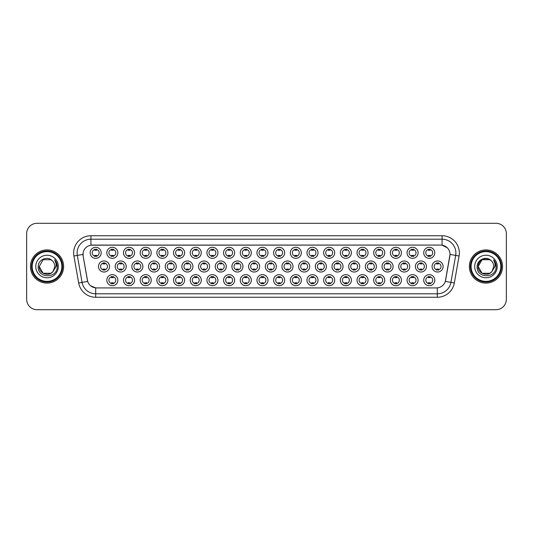 <?xml version="1.0" encoding="UTF-8"?>
<svg xmlns="http://www.w3.org/2000/svg" width="533" height="533" viewBox="0 0 533 533"><rect width="100%" height="100%" fill="white"/><g stroke="black" fill="none" stroke-linecap="round" stroke-linejoin="round"><path stroke-width="0.8" d="M284.669 280.185A5.53 5.53 0 0 1 279.139 285.715A5.53 5.53 0 0 1 273.609 280.185A5.53 5.53 0 0 1 279.139 274.655A5.53 5.53 0 0 1 284.669 280.185M275.688 280.185A3.458 3.458 0 0 0 279.139 283.643A3.458 3.458 0 0 0 282.597 280.185A3.458 3.458 0 0 0 279.139 276.727A3.458 3.458 0 0 0 275.688 280.185M301.352 280.185A5.53 5.53 0 0 1 295.822 285.715A5.53 5.53 0 0 1 290.292 280.185A5.53 5.53 0 0 1 295.822 274.655A5.53 5.53 0 0 1 301.352 280.185M292.364 280.185A3.458 3.458 0 0 0 295.822 283.643A3.458 3.458 0 0 0 299.273 280.185A3.458 3.458 0 0 0 295.822 276.727A3.458 3.458 0 0 0 292.364 280.185M318.028 280.185A5.53 5.53 0 0 1 312.498 285.715A5.53 5.53 0 0 1 306.968 280.185A5.53 5.53 0 0 1 312.498 274.655A5.53 5.53 0 0 1 318.028 280.185M309.04 280.185A3.458 3.458 0 0 0 312.498 283.643A3.458 3.458 0 0 0 315.956 280.185A3.458 3.458 0 0 0 312.498 276.727A3.458 3.458 0 0 0 309.04 280.185M368.063 280.185A5.53 5.53 0 0 1 362.533 285.715A5.53 5.53 0 0 1 357.003 280.185A5.53 5.53 0 0 1 362.533 274.655A5.53 5.53 0 0 1 368.063 280.185M359.082 280.185A3.458 3.458 0 0 0 362.533 283.643A3.458 3.458 0 0 0 365.991 280.185A3.458 3.458 0 0 0 362.533 276.727A3.458 3.458 0 0 0 359.082 280.185M384.746 280.185A5.53 5.53 0 0 1 379.216 285.715A5.53 5.53 0 0 1 373.686 280.185A5.53 5.53 0 0 1 379.216 274.655A5.53 5.53 0 0 1 384.746 280.185M375.758 280.185A3.458 3.458 0 0 0 379.216 283.643A3.458 3.458 0 0 0 382.667 280.185A3.458 3.458 0 0 0 379.216 276.727A3.458 3.458 0 0 0 375.758 280.185M401.422 280.185A5.53 5.53 0 0 1 395.892 285.715A5.53 5.53 0 0 1 390.363 280.185A5.53 5.53 0 0 1 395.892 274.655A5.53 5.53 0 0 1 401.422 280.185M392.435 280.185A3.458 3.458 0 0 0 395.892 283.643A3.458 3.458 0 0 0 399.35 280.185A3.458 3.458 0 0 0 395.892 276.727A3.458 3.458 0 0 0 392.435 280.185M418.099 280.185A5.53 5.53 0 0 1 412.575 285.715A5.53 5.53 0 0 1 407.045 280.185A5.53 5.53 0 0 1 412.575 274.655A5.53 5.53 0 0 1 418.099 280.185M409.117 280.185A3.458 3.458 0 0 0 412.575 283.643A3.458 3.458 0 0 0 416.026 280.185A3.458 3.458 0 0 0 412.575 276.727A3.458 3.458 0 0 0 409.117 280.185M334.704 280.185A5.53 5.53 0 0 1 329.181 285.715A5.53 5.53 0 0 1 323.651 280.185A5.53 5.53 0 0 1 329.181 274.655A5.53 5.53 0 0 1 334.704 280.185M325.723 280.185A3.458 3.458 0 0 0 329.181 283.643A3.458 3.458 0 0 0 332.632 280.185A3.458 3.458 0 0 0 329.181 276.727A3.458 3.458 0 0 0 325.723 280.185M351.387 280.185A5.53 5.53 0 0 1 345.857 285.715A5.53 5.53 0 0 1 340.327 280.185A5.53 5.53 0 0 1 345.857 274.655A5.53 5.53 0 0 1 351.387 280.185M342.399 280.185A3.458 3.458 0 0 0 345.857 283.643A3.458 3.458 0 0 0 349.315 280.185A3.458 3.458 0 0 0 345.857 276.727A3.458 3.458 0 0 0 342.399 280.185M267.992 280.185A5.53 5.53 0 0 1 262.463 285.715A5.53 5.53 0 0 1 256.933 280.185A5.53 5.53 0 0 1 262.463 274.655A5.53 5.53 0 0 1 267.992 280.185M259.005 280.185A3.458 3.458 0 0 0 262.463 283.643A3.458 3.458 0 0 0 265.92 280.185A3.458 3.458 0 0 0 262.463 276.727A3.458 3.458 0 0 0 259.005 280.185M251.309 280.185A5.53 5.53 0 0 1 245.786 285.715A5.53 5.53 0 0 1 240.256 280.185A5.53 5.53 0 0 1 245.786 274.655A5.53 5.53 0 0 1 251.309 280.185M242.328 280.185A3.458 3.458 0 0 0 245.786 283.643A3.458 3.458 0 0 0 249.237 280.185A3.458 3.458 0 0 0 245.786 276.727A3.458 3.458 0 0 0 242.328 280.185M234.633 280.185A5.53 5.53 0 0 1 229.103 285.715A5.53 5.53 0 0 1 223.574 280.185A5.53 5.53 0 0 1 229.103 274.655A5.53 5.53 0 0 1 234.633 280.185M225.646 280.185A3.458 3.458 0 0 0 229.103 283.643A3.458 3.458 0 0 0 232.561 280.185A3.458 3.458 0 0 0 229.103 276.727A3.458 3.458 0 0 0 225.646 280.185M217.957 280.185A5.53 5.53 0 0 1 212.427 285.715A5.53 5.53 0 0 1 206.897 280.185A5.53 5.53 0 0 1 212.427 274.655A5.53 5.53 0 0 1 217.957 280.185M208.969 280.185A3.458 3.458 0 0 0 212.427 283.643A3.458 3.458 0 0 0 215.878 280.185A3.458 3.458 0 0 0 212.427 276.727A3.458 3.458 0 0 0 208.969 280.185M201.274 280.185A5.53 5.53 0 0 1 195.744 285.715A5.53 5.53 0 0 1 190.214 280.185A5.53 5.53 0 0 1 195.744 274.655A5.53 5.53 0 0 1 201.274 280.185M192.293 280.185A3.458 3.458 0 0 0 195.744 283.643A3.458 3.458 0 0 0 199.202 280.185A3.458 3.458 0 0 0 195.744 276.727A3.458 3.458 0 0 0 192.293 280.185M184.598 280.185A5.53 5.53 0 0 1 179.068 285.715A5.53 5.53 0 0 1 173.538 280.185A5.53 5.53 0 0 1 179.068 274.655A5.53 5.53 0 0 1 184.598 280.185M175.61 280.185A3.458 3.458 0 0 0 179.068 283.643A3.458 3.458 0 0 0 182.526 280.185A3.458 3.458 0 0 0 179.068 276.727A3.458 3.458 0 0 0 175.61 280.185M167.915 280.185A5.53 5.53 0 0 1 162.392 285.715A5.53 5.53 0 0 1 156.862 280.185A5.53 5.53 0 0 1 162.392 274.655A5.53 5.53 0 0 1 167.915 280.185M158.934 280.185A3.458 3.458 0 0 0 162.392 283.643A3.458 3.458 0 0 0 165.843 280.185A3.458 3.458 0 0 0 162.392 276.727A3.458 3.458 0 0 0 158.934 280.185M151.239 280.185A5.53 5.53 0 0 1 145.709 285.715A5.53 5.53 0 0 1 140.179 280.185A5.53 5.53 0 0 1 145.709 274.655A5.53 5.53 0 0 1 151.239 280.185M142.251 280.185A3.458 3.458 0 0 0 145.709 283.643A3.458 3.458 0 0 0 149.167 280.185A3.458 3.458 0 0 0 145.709 276.727A3.458 3.458 0 0 0 142.251 280.185M134.563 280.185A5.53 5.53 0 0 1 129.033 285.715A5.53 5.53 0 0 1 123.503 280.185A5.53 5.53 0 0 1 129.033 274.655A5.53 5.53 0 0 1 134.563 280.185M125.575 280.185A3.458 3.458 0 0 0 129.033 283.643A3.458 3.458 0 0 0 132.484 280.185A3.458 3.458 0 0 0 129.033 276.727A3.458 3.458 0 0 0 125.575 280.185M117.88 280.185A5.53 5.53 0 0 1 112.35 285.715A5.53 5.53 0 0 1 106.82 280.185A5.53 5.53 0 0 1 112.35 274.655A5.53 5.53 0 0 1 117.88 280.185M108.899 280.185A3.458 3.458 0 0 0 112.35 283.643A3.458 3.458 0 0 0 115.808 280.185A3.458 3.458 0 0 0 112.35 276.727A3.458 3.458 0 0 0 108.899 280.185M434.781 280.185A5.53 5.53 0 0 1 429.252 285.715A5.53 5.53 0 0 1 423.722 280.185A5.53 5.53 0 0 1 429.252 274.655A5.53 5.53 0 0 1 434.781 280.185M425.794 280.185A3.458 3.458 0 0 0 429.252 283.643A3.458 3.458 0 0 0 432.709 280.185A3.458 3.458 0 0 0 429.252 276.727A3.458 3.458 0 0 0 425.794 280.185M276.334 266.5A5.53 5.53 0 0 1 270.804 272.03A5.53 5.53 0 0 1 265.274 266.5A5.53 5.53 0 0 1 270.804 260.97A5.53 5.53 0 0 1 276.334 266.5M267.346 266.5A3.458 3.458 0 0 0 270.804 269.958A3.458 3.458 0 0 0 274.255 266.5A3.458 3.458 0 0 0 270.804 263.042A3.458 3.458 0 0 0 267.346 266.5M293.01 266.5A5.53 5.53 0 0 1 287.48 272.03A5.53 5.53 0 0 1 281.95 266.5A5.53 5.53 0 0 1 287.48 260.97A5.53 5.53 0 0 1 293.01 266.5M284.022 266.5A3.458 3.458 0 0 0 287.48 269.958A3.458 3.458 0 0 0 290.938 266.5A3.458 3.458 0 0 0 287.48 263.042A3.458 3.458 0 0 0 284.022 266.5M309.686 266.5A5.53 5.53 0 0 1 304.156 272.03A5.53 5.53 0 0 1 298.627 266.5A5.53 5.53 0 0 1 304.156 260.97A5.53 5.53 0 0 1 309.686 266.5M300.705 266.5A3.458 3.458 0 0 0 304.156 269.958A3.458 3.458 0 0 0 307.614 266.5A3.458 3.458 0 0 0 304.156 263.042A3.458 3.458 0 0 0 300.705 266.5M326.369 266.5A5.53 5.53 0 0 1 320.839 272.03A5.53 5.53 0 0 1 315.309 266.5A5.53 5.53 0 0 1 320.839 260.97A5.53 5.53 0 0 1 326.369 266.5M317.382 266.5A3.458 3.458 0 0 0 320.839 269.958A3.458 3.458 0 0 0 324.297 266.5A3.458 3.458 0 0 0 320.839 263.042A3.458 3.458 0 0 0 317.382 266.5M376.405 266.5A5.53 5.53 0 0 1 370.875 272.03A5.53 5.53 0 0 1 365.345 266.5A5.53 5.53 0 0 1 370.875 260.97A5.53 5.53 0 0 1 376.405 266.5M367.417 266.5A3.458 3.458 0 0 0 370.875 269.958A3.458 3.458 0 0 0 374.333 266.5A3.458 3.458 0 0 0 370.875 263.042A3.458 3.458 0 0 0 367.417 266.5M359.728 266.5A5.53 5.53 0 0 1 354.198 272.03A5.53 5.53 0 0 1 348.669 266.5A5.53 5.53 0 0 1 354.198 260.97A5.53 5.53 0 0 1 359.728 266.5M350.741 266.5A3.458 3.458 0 0 0 354.198 269.958A3.458 3.458 0 0 0 357.65 266.5A3.458 3.458 0 0 0 354.198 263.042A3.458 3.458 0 0 0 350.741 266.5M426.44 266.5A5.53 5.53 0 0 1 420.91 272.03A5.53 5.53 0 0 1 415.38 266.5A5.53 5.53 0 0 1 420.91 260.97A5.53 5.53 0 0 1 426.44 266.5M417.452 266.5A3.458 3.458 0 0 0 420.91 269.958A3.458 3.458 0 0 0 424.368 266.5A3.458 3.458 0 0 0 420.91 263.042A3.458 3.458 0 0 0 417.452 266.5M409.764 266.5A5.53 5.53 0 0 1 404.234 272.03A5.53 5.53 0 0 1 398.704 266.5A5.53 5.53 0 0 1 404.234 260.97A5.53 5.53 0 0 1 409.764 266.5M400.776 266.5A3.458 3.458 0 0 0 404.234 269.958A3.458 3.458 0 0 0 407.692 266.5A3.458 3.458 0 0 0 404.234 263.042A3.458 3.458 0 0 0 400.776 266.5M393.081 266.5A5.53 5.53 0 0 1 387.551 272.03A5.53 5.53 0 0 1 382.021 266.5A5.53 5.53 0 0 1 387.551 260.97A5.53 5.53 0 0 1 393.081 266.5M384.1 266.5A3.458 3.458 0 0 0 387.551 269.958A3.458 3.458 0 0 0 391.009 266.5A3.458 3.458 0 0 0 387.551 263.042A3.458 3.458 0 0 0 384.1 266.5M343.045 266.5A5.53 5.53 0 0 1 337.516 272.03A5.53 5.53 0 0 1 331.986 266.5A5.53 5.53 0 0 1 337.516 260.97A5.53 5.53 0 0 1 343.045 266.5M334.058 266.5A3.458 3.458 0 0 0 337.516 269.958A3.458 3.458 0 0 0 340.973 266.5A3.458 3.458 0 0 0 337.516 263.042A3.458 3.458 0 0 0 334.058 266.5M259.651 266.5A5.53 5.53 0 0 1 254.121 272.03A5.53 5.53 0 0 1 248.591 266.5A5.53 5.53 0 0 1 254.121 260.97A5.53 5.53 0 0 1 259.651 266.5M250.663 266.5A3.458 3.458 0 0 0 254.121 269.958A3.458 3.458 0 0 0 257.579 266.5A3.458 3.458 0 0 0 254.121 263.042A3.458 3.458 0 0 0 250.663 266.5M242.975 266.5A5.53 5.53 0 0 1 237.445 272.03A5.53 5.53 0 0 1 231.915 266.5A5.53 5.53 0 0 1 237.445 260.97A5.53 5.53 0 0 1 242.975 266.5M233.987 266.5A3.458 3.458 0 0 0 237.445 269.958A3.458 3.458 0 0 0 240.903 266.5A3.458 3.458 0 0 0 237.445 263.042A3.458 3.458 0 0 0 233.987 266.5M226.292 266.5A5.53 5.53 0 0 1 220.762 272.03A5.53 5.53 0 0 1 215.232 266.5A5.53 5.53 0 0 1 220.762 260.97A5.53 5.53 0 0 1 226.292 266.5M217.311 266.5A3.458 3.458 0 0 0 220.762 269.958A3.458 3.458 0 0 0 224.22 266.5A3.458 3.458 0 0 0 220.762 263.042A3.458 3.458 0 0 0 217.311 266.5M209.616 266.5A5.53 5.53 0 0 1 204.086 272.03A5.53 5.53 0 0 1 198.556 266.5A5.53 5.53 0 0 1 204.086 260.97A5.53 5.53 0 0 1 209.616 266.5M200.628 266.5A3.458 3.458 0 0 0 204.086 269.958A3.458 3.458 0 0 0 207.544 266.5A3.458 3.458 0 0 0 204.086 263.042A3.458 3.458 0 0 0 200.628 266.5M192.939 266.5A5.53 5.53 0 0 1 187.409 272.03A5.53 5.53 0 0 1 181.88 266.5A5.53 5.53 0 0 1 187.409 260.97A5.53 5.53 0 0 1 192.939 266.5M183.952 266.5A3.458 3.458 0 0 0 187.409 269.958A3.458 3.458 0 0 0 190.861 266.5A3.458 3.458 0 0 0 187.409 263.042A3.458 3.458 0 0 0 183.952 266.5M176.256 266.5A5.53 5.53 0 0 1 170.727 272.03A5.53 5.53 0 0 1 165.197 266.5A5.53 5.53 0 0 1 170.727 260.97A5.53 5.53 0 0 1 176.256 266.5M167.269 266.5A3.458 3.458 0 0 0 170.727 269.958A3.458 3.458 0 0 0 174.184 266.5A3.458 3.458 0 0 0 170.727 263.042A3.458 3.458 0 0 0 167.269 266.5M159.58 266.5A5.53 5.53 0 0 1 154.05 272.03A5.53 5.53 0 0 1 148.52 266.5A5.53 5.53 0 0 1 154.05 260.97A5.53 5.53 0 0 1 159.58 266.5M150.592 266.5A3.458 3.458 0 0 0 154.05 269.958A3.458 3.458 0 0 0 157.508 266.5A3.458 3.458 0 0 0 154.05 263.042A3.458 3.458 0 0 0 150.592 266.5M142.897 266.5A5.53 5.53 0 0 1 137.367 272.03A5.53 5.53 0 0 1 131.838 266.5A5.53 5.53 0 0 1 137.367 260.97A5.53 5.53 0 0 1 142.897 266.5M133.916 266.5A3.458 3.458 0 0 0 137.367 269.958A3.458 3.458 0 0 0 140.825 266.5A3.458 3.458 0 0 0 137.367 263.042A3.458 3.458 0 0 0 133.916 266.5M126.221 266.5A5.53 5.53 0 0 1 120.691 272.03A5.53 5.53 0 0 1 115.161 266.5A5.53 5.53 0 0 1 120.691 260.97A5.53 5.53 0 0 1 126.221 266.5M117.233 266.5A3.458 3.458 0 0 0 120.691 269.958A3.458 3.458 0 0 0 124.149 266.5A3.458 3.458 0 0 0 120.691 263.042A3.458 3.458 0 0 0 117.233 266.5M109.545 266.5A5.53 5.53 0 0 1 104.015 272.03A5.53 5.53 0 0 1 98.485 266.5A5.53 5.53 0 0 1 104.015 260.97A5.53 5.53 0 0 1 109.545 266.5M100.557 266.5A3.458 3.458 0 0 0 104.015 269.958A3.458 3.458 0 0 0 107.466 266.5A3.458 3.458 0 0 0 104.015 263.042A3.458 3.458 0 0 0 100.557 266.5M443.123 266.5A5.53 5.53 0 0 1 437.593 272.03A5.53 5.53 0 0 1 432.063 266.5A5.53 5.53 0 0 1 437.593 260.97A5.53 5.53 0 0 1 443.123 266.5M434.135 266.5A3.458 3.458 0 0 0 437.593 269.958A3.458 3.458 0 0 0 441.044 266.5A3.458 3.458 0 0 0 437.593 263.042A3.458 3.458 0 0 0 434.135 266.5M418.099 252.815A5.53 5.53 0 0 1 412.575 258.345A5.53 5.53 0 0 1 407.045 252.815A5.53 5.53 0 0 1 412.575 247.285A5.53 5.53 0 0 1 418.099 252.815M409.117 252.815A3.458 3.458 0 0 0 412.575 256.273A3.458 3.458 0 0 0 416.026 252.815A3.458 3.458 0 0 0 412.575 249.357A3.458 3.458 0 0 0 409.117 252.815M401.422 252.815A5.53 5.53 0 0 1 395.892 258.345A5.53 5.53 0 0 1 390.363 252.815A5.53 5.53 0 0 1 395.892 247.285A5.53 5.53 0 0 1 401.422 252.815M392.435 252.815A3.458 3.458 0 0 0 395.892 256.273A3.458 3.458 0 0 0 399.35 252.815A3.458 3.458 0 0 0 395.892 249.357A3.458 3.458 0 0 0 392.435 252.815M384.746 252.815A5.53 5.53 0 0 1 379.216 258.345A5.53 5.53 0 0 1 373.686 252.815A5.53 5.53 0 0 1 379.216 247.285A5.53 5.53 0 0 1 384.746 252.815M375.758 252.815A3.458 3.458 0 0 0 379.216 256.273A3.458 3.458 0 0 0 382.667 252.815A3.458 3.458 0 0 0 379.216 249.357A3.458 3.458 0 0 0 375.758 252.815M368.063 252.815A5.53 5.53 0 0 1 362.533 258.345A5.53 5.53 0 0 1 357.003 252.815A5.53 5.53 0 0 1 362.533 247.285A5.53 5.53 0 0 1 368.063 252.815M359.082 252.815A3.458 3.458 0 0 0 362.533 256.273A3.458 3.458 0 0 0 365.991 252.815A3.458 3.458 0 0 0 362.533 249.357A3.458 3.458 0 0 0 359.082 252.815M351.387 252.815A5.53 5.53 0 0 1 345.857 258.345A5.53 5.53 0 0 1 340.327 252.815A5.53 5.53 0 0 1 345.857 247.285A5.53 5.53 0 0 1 351.387 252.815M342.399 252.815A3.458 3.458 0 0 0 345.857 256.273A3.458 3.458 0 0 0 349.315 252.815A3.458 3.458 0 0 0 345.857 249.357A3.458 3.458 0 0 0 342.399 252.815M334.704 252.815A5.53 5.53 0 0 1 329.181 258.345A5.53 5.53 0 0 1 323.651 252.815A5.53 5.53 0 0 1 329.181 247.285A5.53 5.53 0 0 1 334.704 252.815M325.723 252.815A3.458 3.458 0 0 0 329.181 256.273A3.458 3.458 0 0 0 332.632 252.815A3.458 3.458 0 0 0 329.181 249.357A3.458 3.458 0 0 0 325.723 252.815M318.028 252.815A5.53 5.53 0 0 1 312.498 258.345A5.53 5.53 0 0 1 306.968 252.815A5.53 5.53 0 0 1 312.498 247.285A5.53 5.53 0 0 1 318.028 252.815M309.04 252.815A3.458 3.458 0 0 0 312.498 256.273A3.458 3.458 0 0 0 315.956 252.815A3.458 3.458 0 0 0 312.498 249.357A3.458 3.458 0 0 0 309.04 252.815M301.352 252.815A5.53 5.53 0 0 1 295.822 258.345A5.53 5.53 0 0 1 290.292 252.815A5.53 5.53 0 0 1 295.822 247.285A5.53 5.53 0 0 1 301.352 252.815M292.364 252.815A3.458 3.458 0 0 0 295.822 256.273A3.458 3.458 0 0 0 299.273 252.815A3.458 3.458 0 0 0 295.822 249.357A3.458 3.458 0 0 0 292.364 252.815M284.669 252.815A5.53 5.53 0 0 1 279.139 258.345A5.53 5.53 0 0 1 273.609 252.815A5.53 5.53 0 0 1 279.139 247.285A5.53 5.53 0 0 1 284.669 252.815M275.688 252.815A3.458 3.458 0 0 0 279.139 256.273A3.458 3.458 0 0 0 282.597 252.815A3.458 3.458 0 0 0 279.139 249.357A3.458 3.458 0 0 0 275.688 252.815M267.992 252.815A5.53 5.53 0 0 1 262.463 258.345A5.53 5.53 0 0 1 256.933 252.815A5.53 5.53 0 0 1 262.463 247.285A5.53 5.53 0 0 1 267.992 252.815M259.005 252.815A3.458 3.458 0 0 0 262.463 256.273A3.458 3.458 0 0 0 265.92 252.815A3.458 3.458 0 0 0 262.463 249.357A3.458 3.458 0 0 0 259.005 252.815M251.309 252.815A5.53 5.53 0 0 1 245.786 258.345A5.53 5.53 0 0 1 240.256 252.815A5.53 5.53 0 0 1 245.786 247.285A5.53 5.53 0 0 1 251.309 252.815M242.328 252.815A3.458 3.458 0 0 0 245.786 256.273A3.458 3.458 0 0 0 249.237 252.815A3.458 3.458 0 0 0 245.786 249.357A3.458 3.458 0 0 0 242.328 252.815M234.633 252.815A5.53 5.53 0 0 1 229.103 258.345A5.53 5.53 0 0 1 223.574 252.815A5.53 5.53 0 0 1 229.103 247.285A5.53 5.53 0 0 1 234.633 252.815M225.646 252.815A3.458 3.458 0 0 0 229.103 256.273A3.458 3.458 0 0 0 232.561 252.815A3.458 3.458 0 0 0 229.103 249.357A3.458 3.458 0 0 0 225.646 252.815M217.957 252.815A5.53 5.53 0 0 1 212.427 258.345A5.53 5.53 0 0 1 206.897 252.815A5.53 5.53 0 0 1 212.427 247.285A5.53 5.53 0 0 1 217.957 252.815M208.969 252.815A3.458 3.458 0 0 0 212.427 256.273A3.458 3.458 0 0 0 215.878 252.815A3.458 3.458 0 0 0 212.427 249.357A3.458 3.458 0 0 0 208.969 252.815M201.274 252.815A5.53 5.53 0 0 1 195.744 258.345A5.53 5.53 0 0 1 190.214 252.815A5.53 5.53 0 0 1 195.744 247.285A5.53 5.53 0 0 1 201.274 252.815M192.293 252.815A3.458 3.458 0 0 0 195.744 256.273A3.458 3.458 0 0 0 199.202 252.815A3.458 3.458 0 0 0 195.744 249.357A3.458 3.458 0 0 0 192.293 252.815M184.598 252.815A5.53 5.53 0 0 1 179.068 258.345A5.53 5.53 0 0 1 173.538 252.815A5.53 5.53 0 0 1 179.068 247.285A5.53 5.53 0 0 1 184.598 252.815M175.61 252.815A3.458 3.458 0 0 0 179.068 256.273A3.458 3.458 0 0 0 182.526 252.815A3.458 3.458 0 0 0 179.068 249.357A3.458 3.458 0 0 0 175.61 252.815M167.915 252.815A5.53 5.53 0 0 1 162.392 258.345A5.53 5.53 0 0 1 156.862 252.815A5.53 5.53 0 0 1 162.392 247.285A5.53 5.53 0 0 1 167.915 252.815M158.934 252.815A3.458 3.458 0 0 0 162.392 256.273A3.458 3.458 0 0 0 165.843 252.815A3.458 3.458 0 0 0 162.392 249.357A3.458 3.458 0 0 0 158.934 252.815M151.239 252.815A5.53 5.53 0 0 1 145.709 258.345A5.53 5.53 0 0 1 140.179 252.815A5.53 5.53 0 0 1 145.709 247.285A5.53 5.53 0 0 1 151.239 252.815M142.251 252.815A3.458 3.458 0 0 0 145.709 256.273A3.458 3.458 0 0 0 149.167 252.815A3.458 3.458 0 0 0 145.709 249.357A3.458 3.458 0 0 0 142.251 252.815M134.563 252.815A5.53 5.53 0 0 1 129.033 258.345A5.53 5.53 0 0 1 123.503 252.815A5.53 5.53 0 0 1 129.033 247.285A5.53 5.53 0 0 1 134.563 252.815M125.575 252.815A3.458 3.458 0 0 0 129.033 256.273A3.458 3.458 0 0 0 132.484 252.815A3.458 3.458 0 0 0 129.033 249.357A3.458 3.458 0 0 0 125.575 252.815M117.88 252.815A5.53 5.53 0 0 1 112.35 258.345A5.53 5.53 0 0 1 106.82 252.815A5.53 5.53 0 0 1 112.35 247.285A5.53 5.53 0 0 1 117.88 252.815M108.899 252.815A3.458 3.458 0 0 0 112.35 256.273A3.458 3.458 0 0 0 115.808 252.815A3.458 3.458 0 0 0 112.35 249.357A3.458 3.458 0 0 0 108.899 252.815M101.203 252.815A5.53 5.53 0 0 1 95.674 258.345A5.53 5.53 0 0 1 90.144 252.815A5.53 5.53 0 0 1 95.674 247.285A5.53 5.53 0 0 1 101.203 252.815M92.216 252.815A3.458 3.458 0 0 0 95.674 256.273A3.458 3.458 0 0 0 99.131 252.815A3.458 3.458 0 0 0 95.674 249.357A3.458 3.458 0 0 0 92.216 252.815M434.781 252.815A5.53 5.53 0 0 1 429.252 258.345A5.53 5.53 0 0 1 423.722 252.815A5.53 5.53 0 0 1 429.252 247.285A5.53 5.53 0 0 1 434.781 252.815M425.794 252.815A3.458 3.458 0 0 0 429.252 256.273A3.458 3.458 0 0 0 432.709 252.815A3.458 3.458 0 0 0 429.252 249.357A3.458 3.458 0 0 0 425.794 252.815M78.671 282.976L73.914 256.02A17.283 17.283 0 0 1 90.93 235.739L442.07 235.739A17.283 17.283 0 0 1 459.086 256.02L454.329 282.976A17.283 17.283 0 0 1 437.313 297.261L95.687 297.261A17.283 17.283 0 0 1 78.671 282.976L82.069 282.377L77.318 255.42A13.825 13.825 0 0 1 90.93 239.197L442.07 239.197A13.825 13.825 0 0 1 455.682 255.42L450.931 282.377A13.825 13.825 0 0 1 437.313 293.803L95.687 293.803A13.825 13.825 0 0 1 82.069 282.377L87.678 281.391L83.128 256.027A9.334 9.334 0 0 1 92.316 245.073L440.684 245.073A9.334 9.334 0 0 1 449.872 256.027L445.608 280.218A9.334 9.334 0 0 1 436.42 287.927L96.58 287.927A9.334 9.334 0 0 1 87.392 280.218L83.128 256.027L83.088 253.022M30.454 266.5A16.59 16.59 0 0 0 47.044 283.09A16.59 16.59 0 0 0 63.627 266.5A16.59 16.59 0 0 0 47.044 249.91A16.59 16.59 0 0 0 30.454 266.5A16.59 16.59 0 0 0 47.044 283.09A16.59 16.59 0 0 0 63.627 266.5A16.59 16.59 0 0 0 47.044 249.91A16.59 16.59 0 0 0 30.454 266.5M469.373 266.5A16.59 16.59 0 0 0 485.956 283.09A16.59 16.59 0 0 0 502.546 266.5A16.59 16.59 0 0 0 485.956 249.91A16.59 16.59 0 0 0 469.373 266.5A16.59 16.59 0 0 0 485.956 283.09A16.59 16.59 0 0 0 502.546 266.5A16.59 16.59 0 0 0 485.956 249.91A16.59 16.59 0 0 0 469.373 266.5M90.93 235.739L90.93 245.173L440.684 245.073L442.07 245.173L447.28 247.805M436.42 287.927L96.58 287.927M95.687 297.261L95.687 287.887L90.703 285.848M455.682 255.42L450.019 254.421L445.322 281.391L450.931 282.377L455.682 255.42L459.086 256.02M506.35 233.667A10.367 10.367 0 0 0 495.983 223.3L37.017 223.3A10.367 10.367 0 0 0 26.65 233.667L26.65 299.333A10.367 10.367 0 0 0 37.017 309.7L495.983 309.7A10.367 10.367 0 0 0 506.35 299.333L506.35 233.667L506.35 299.333M26.65 233.667L26.65 299.333M495.983 223.3L37.017 223.3M37.017 309.7L495.983 309.7M430.118 249.111L430.118 250.31A2.652 2.652 0 0 0 428.385 250.31L428.385 249.111M428.385 256.513L428.385 255.32A2.652 2.652 0 0 0 430.118 255.32L430.118 256.513M436.727 270.204L436.727 269.005A2.652 2.652 0 0 0 438.452 269.005L438.452 270.204M438.452 262.796L438.452 263.995A2.652 2.652 0 0 0 436.727 263.995L436.727 262.796M428.385 283.889L428.385 282.69A2.652 2.652 0 0 0 430.118 282.69L430.118 283.889M430.118 276.487L430.118 277.68A2.652 2.652 0 0 0 428.385 277.68L428.385 276.487M413.435 249.111L413.435 250.31A2.652 2.652 0 0 0 411.709 250.31L411.709 249.111M411.709 256.513L411.709 255.32A2.652 2.652 0 0 0 413.435 255.32L413.435 256.513M396.759 249.111L396.759 250.31A2.652 2.652 0 0 0 395.026 250.31L395.026 249.111M395.026 256.513L395.026 255.32A2.652 2.652 0 0 0 396.759 255.32L396.759 256.513M380.076 249.111L380.076 250.31A2.652 2.652 0 0 0 378.35 250.31L378.35 249.111M378.35 256.513L378.35 255.32A2.652 2.652 0 0 0 380.076 255.32L380.076 256.513M363.399 249.111L363.399 250.31A2.652 2.652 0 0 0 361.674 250.31L361.674 249.111M361.674 256.513L361.674 255.32A2.652 2.652 0 0 0 363.399 255.32L363.399 256.513M420.051 270.204L420.051 269.005A2.652 2.652 0 0 0 421.776 269.005L421.776 270.204M421.776 262.796L421.776 263.995A2.652 2.652 0 0 0 420.051 263.995L420.051 262.796M403.368 270.204L403.368 269.005A2.652 2.652 0 0 0 405.1 269.005L405.1 270.204M405.1 262.796L405.1 263.995A2.652 2.652 0 0 0 403.368 263.995L403.368 262.796M386.691 270.204L386.691 269.005A2.652 2.652 0 0 0 388.417 269.005L388.417 270.204M388.417 262.796L388.417 263.995A2.652 2.652 0 0 0 386.691 263.995L386.691 262.796M50.948 273.269A7.815 7.815 0 0 0 53.053 271.484L52.9 271.67C48.67 277.087 38.829 273.449 39.229 266.5L43.133 259.731M61.901 266.5A14.864 14.864 0 0 0 47.044 251.636A14.864 14.864 0 0 0 32.18 266.5A14.864 14.864 0 0 0 47.044 281.364A14.864 14.864 0 0 0 61.901 266.5M62.594 266.5A15.55 15.55 0 0 0 47.044 250.95A15.55 15.55 0 0 0 31.487 266.5A15.55 15.55 0 0 0 47.044 282.05A15.55 15.55 0 0 0 62.594 266.5M53.053 271.484L50.948 273.269L43.133 273.269L39.229 266.5L43.133 259.731L50.948 259.731L52.161 260.597C47.364 255.574 38.136 259.711 38.223 266.5C37.343 278.559 56.898 278.879 57.211 267.086L57.231 266.5C57.198 263.935 56.345 261.69 54.672 259.751C55.945 261.843 56.398 264.088 56.018 266.5L53.053 271.484L50.948 273.269L43.133 273.269L39.229 266.5L43.133 273.269L50.948 273.269L53.053 271.484L54.852 266.5C54.806 264.141 53.913 262.176 52.161 260.597M35.771 266.5A11.266 11.266 0 0 0 47.044 277.766A11.266 11.266 0 0 0 58.31 266.5A11.266 11.266 0 0 0 47.044 255.234A11.266 11.266 0 0 0 35.771 266.5M54.746 259.837L57.224 266.793M54.672 259.751L56.705 263.282M489.867 273.269A7.815 7.815 0 0 0 491.972 271.484L489.867 273.269L482.052 273.269L478.148 266.5L482.052 259.731L489.867 259.731L491.08 260.597C486.283 255.574 477.055 259.711 477.142 266.5C476.262 278.559 495.817 278.879 496.13 267.086L496.15 266.5C496.116 263.935 495.264 261.69 493.591 259.751C494.864 261.843 495.317 264.088 494.937 266.5L491.972 271.484L489.867 273.269L482.052 273.269L478.148 266.5L482.052 273.269L489.867 273.269L491.972 271.484L490.28 273.009M500.82 266.5A14.864 14.864 0 0 0 485.956 251.636A14.864 14.864 0 0 0 471.099 266.5A14.864 14.864 0 0 0 485.956 281.364A14.864 14.864 0 0 0 500.82 266.5M501.513 266.5A15.55 15.55 0 0 0 485.956 250.95A15.55 15.55 0 0 0 470.406 266.5A15.55 15.55 0 0 0 485.956 282.05A15.55 15.55 0 0 0 501.513 266.5M491.812 271.67L489.867 273.269L482.052 273.269L478.148 266.5C477.748 273.449 487.588 277.087 491.819 271.67M491.972 271.484L493.771 266.5C493.725 264.141 492.832 262.176 491.08 260.597M474.69 266.5A11.266 11.266 0 0 0 485.956 277.766A11.266 11.266 0 0 0 497.229 266.5A11.266 11.266 0 0 0 485.956 255.234A11.266 11.266 0 0 0 474.69 266.5M489.867 259.731A7.815 7.815 0 0 0 478.148 266.5M493.665 259.837L496.143 266.793L493.591 259.751L495.623 263.282M370.009 270.204L370.009 269.005A2.652 2.652 0 0 0 371.741 269.005L371.741 270.204M371.741 262.796L371.741 263.995A2.652 2.652 0 0 0 370.009 263.995L370.009 262.796M411.709 283.889L411.709 282.69A2.652 2.652 0 0 0 413.435 282.69L413.435 283.889M413.435 276.487L413.435 277.68A2.652 2.652 0 0 0 411.709 277.68L411.709 276.487M395.026 283.889L395.026 282.69A2.652 2.652 0 0 0 396.759 282.69L396.759 283.889M396.759 276.487L396.759 277.68A2.652 2.652 0 0 0 395.026 277.68L395.026 276.487M378.35 283.889L378.35 282.69A2.652 2.652 0 0 0 380.076 282.69L380.076 283.889M380.076 276.487L380.076 277.68A2.652 2.652 0 0 0 378.35 277.68L378.35 276.487M361.674 283.889L361.674 282.69A2.652 2.652 0 0 0 363.399 282.69L363.399 283.889M363.399 276.487L363.399 277.68A2.652 2.652 0 0 0 361.674 277.68L361.674 276.487M346.723 249.111L346.723 250.31A2.652 2.652 0 0 0 344.991 250.31L344.991 249.111M344.991 256.513L344.991 255.32A2.652 2.652 0 0 0 346.723 255.32L346.723 256.513M330.04 249.111L330.04 250.31A2.652 2.652 0 0 0 328.315 250.31L328.315 249.111M328.315 256.513L328.315 255.32A2.652 2.652 0 0 0 330.04 255.32L330.04 256.513M313.364 249.111L313.364 250.31A2.652 2.652 0 0 0 311.632 250.31L311.632 249.111M311.632 256.513L311.632 255.32A2.652 2.652 0 0 0 313.364 255.32L313.364 256.513M296.681 249.111L296.681 250.31A2.652 2.652 0 0 0 294.956 250.31L294.956 249.111M294.956 256.513L294.956 255.32A2.652 2.652 0 0 0 296.681 255.32L296.681 256.513M353.332 270.204L353.332 269.005A2.652 2.652 0 0 0 355.058 269.005L355.058 270.204M355.058 262.796L355.058 263.995A2.652 2.652 0 0 0 353.332 263.995L353.332 262.796M336.656 270.204L336.656 269.005A2.652 2.652 0 0 0 338.382 269.005L338.382 270.204M338.382 262.796L338.382 263.995A2.652 2.652 0 0 0 336.656 263.995L336.656 262.796M319.973 270.204L319.973 269.005A2.652 2.652 0 0 0 321.699 269.005L321.699 270.204M321.699 262.796L321.699 263.995A2.652 2.652 0 0 0 319.973 263.995L319.973 262.796M303.297 270.204L303.297 269.005A2.652 2.652 0 0 0 305.023 269.005L305.023 270.204M305.023 262.796L305.023 263.995A2.652 2.652 0 0 0 303.297 263.995L303.297 262.796M344.991 283.889L344.991 282.69A2.652 2.652 0 0 0 346.723 282.69L346.723 283.889M346.723 276.487L346.723 277.68A2.652 2.652 0 0 0 344.991 277.68L344.991 276.487M328.315 283.889L328.315 282.69A2.652 2.652 0 0 0 330.04 282.69L330.04 283.889M330.04 276.487L330.04 277.68A2.652 2.652 0 0 0 328.315 277.68L328.315 276.487M311.632 283.889L311.632 282.69A2.652 2.652 0 0 0 313.364 282.69L313.364 283.889M313.364 276.487L313.364 277.68A2.652 2.652 0 0 0 311.632 277.68L311.632 276.487M280.005 249.111L280.005 250.31A2.652 2.652 0 0 0 278.279 250.31L278.279 249.111M278.279 256.513L278.279 255.32A2.652 2.652 0 0 0 280.005 255.32L280.005 256.513M263.329 249.111L263.329 250.31A2.652 2.652 0 0 0 261.596 250.31L261.596 249.111M261.596 256.513L261.596 255.32A2.652 2.652 0 0 0 263.329 255.32L263.329 256.513M246.646 249.111L246.646 250.31A2.652 2.652 0 0 0 244.92 250.31L244.92 249.111M244.92 256.513L244.92 255.32A2.652 2.652 0 0 0 246.646 255.32L246.646 256.513M229.97 249.111L229.97 250.31A2.652 2.652 0 0 0 228.237 250.31L228.237 249.111M228.237 256.513L228.237 255.32A2.652 2.652 0 0 0 229.97 255.32L229.97 256.513M213.287 249.111L213.287 250.31A2.652 2.652 0 0 0 211.561 250.31L211.561 249.111M211.561 256.513L211.561 255.32A2.652 2.652 0 0 0 213.287 255.32L213.287 256.513M196.61 249.111L196.61 250.31A2.652 2.652 0 0 0 194.885 250.31L194.885 249.111M194.885 256.513L194.885 255.32A2.652 2.652 0 0 0 196.61 255.32L196.61 256.513M286.614 270.204L286.614 269.005A2.652 2.652 0 0 0 288.346 269.005L288.346 270.204M288.346 262.796L288.346 263.995A2.652 2.652 0 0 0 286.614 263.995L286.614 262.796M269.938 270.204L269.938 269.005A2.652 2.652 0 0 0 271.663 269.005L271.663 270.204M271.663 262.796L271.663 263.995A2.652 2.652 0 0 0 269.938 263.995L269.938 262.796M253.262 270.204L253.262 269.005A2.652 2.652 0 0 0 254.987 269.005L254.987 270.204M254.987 262.796L254.987 263.995A2.652 2.652 0 0 0 253.262 263.995L253.262 262.796M236.579 270.204L236.579 269.005A2.652 2.652 0 0 0 238.304 269.005L238.304 270.204M238.304 262.796L238.304 263.995A2.652 2.652 0 0 0 236.579 263.995L236.579 262.796M219.902 270.204L219.902 269.005A2.652 2.652 0 0 0 221.628 269.005L221.628 270.204M221.628 262.796L221.628 263.995A2.652 2.652 0 0 0 219.902 263.995L219.902 262.796M203.22 270.204L203.22 269.005A2.652 2.652 0 0 0 204.952 269.005L204.952 270.204M204.952 262.796L204.952 263.995A2.652 2.652 0 0 0 203.22 263.995L203.22 262.796M294.956 283.889L294.956 282.69A2.652 2.652 0 0 0 296.681 282.69L296.681 283.889M296.681 276.487L296.681 277.68A2.652 2.652 0 0 0 294.956 277.68L294.956 276.487M278.279 283.889L278.279 282.69A2.652 2.652 0 0 0 280.005 282.69L280.005 283.889M280.005 276.487L280.005 277.68A2.652 2.652 0 0 0 278.279 277.68L278.279 276.487M261.596 283.889L261.596 282.69A2.652 2.652 0 0 0 263.329 282.69L263.329 283.889M263.329 276.487L263.329 277.68A2.652 2.652 0 0 0 261.596 277.68L261.596 276.487M244.92 283.889L244.92 282.69A2.652 2.652 0 0 0 246.646 282.69L246.646 283.889M246.646 276.487L246.646 277.68A2.652 2.652 0 0 0 244.92 277.68L244.92 276.487M228.237 283.889L228.237 282.69A2.652 2.652 0 0 0 229.97 282.69L229.97 283.889M229.97 276.487L229.97 277.68A2.652 2.652 0 0 0 228.237 277.68L228.237 276.487M211.561 283.889L211.561 282.69A2.652 2.652 0 0 0 213.287 282.69L213.287 283.889M213.287 276.487L213.287 277.68A2.652 2.652 0 0 0 211.561 277.68L211.561 276.487M179.934 249.111L179.934 250.31A2.652 2.652 0 0 0 178.202 250.31L178.202 249.111M178.202 256.513L178.202 255.32A2.652 2.652 0 0 0 179.934 255.32L179.934 256.513M163.251 249.111L163.251 250.31A2.652 2.652 0 0 0 161.526 250.31L161.526 249.111M161.526 256.513L161.526 255.32A2.652 2.652 0 0 0 163.251 255.32L163.251 256.513M146.575 249.111L146.575 250.31A2.652 2.652 0 0 0 144.843 250.31L144.843 249.111M144.843 256.513L144.843 255.32A2.652 2.652 0 0 0 146.575 255.32L146.575 256.513M129.892 249.111L129.892 250.31A2.652 2.652 0 0 0 128.167 250.31L128.167 249.111M128.167 256.513L128.167 255.32A2.652 2.652 0 0 0 129.892 255.32L129.892 256.513M113.216 249.111L113.216 250.31A2.652 2.652 0 0 0 111.49 250.31L111.49 249.111M111.49 256.513L111.49 255.32A2.652 2.652 0 0 0 113.216 255.32L113.216 256.513M96.54 249.111L96.54 250.31A2.652 2.652 0 0 0 94.807 250.31L94.807 249.111M94.807 256.513L94.807 255.32A2.652 2.652 0 0 0 96.54 255.32L96.54 256.513M186.543 270.204L186.543 269.005A2.652 2.652 0 0 0 188.269 269.005L188.269 270.204M188.269 262.796L188.269 263.995A2.652 2.652 0 0 0 186.543 263.995L186.543 262.796M169.867 270.204L169.867 269.005A2.652 2.652 0 0 0 171.593 269.005L171.593 270.204M171.593 262.796L171.593 263.995A2.652 2.652 0 0 0 169.867 263.995L169.867 262.796M153.184 270.204L153.184 269.005A2.652 2.652 0 0 0 154.91 269.005L154.91 270.204M154.91 262.796L154.91 263.995A2.652 2.652 0 0 0 153.184 263.995L153.184 262.796M136.508 270.204L136.508 269.005A2.652 2.652 0 0 0 138.234 269.005L138.234 270.204M138.234 262.796L138.234 263.995A2.652 2.652 0 0 0 136.508 263.995L136.508 262.796M119.825 270.204L119.825 269.005A2.652 2.652 0 0 0 121.557 269.005L121.557 270.204M121.557 262.796L121.557 263.995A2.652 2.652 0 0 0 119.825 263.995L119.825 262.796M103.149 270.204L103.149 269.005A2.652 2.652 0 0 0 104.874 269.005L104.874 270.204M104.874 262.796L104.874 263.995A2.652 2.652 0 0 0 103.149 263.995L103.149 262.796M194.885 283.889L194.885 282.69A2.652 2.652 0 0 0 196.61 282.69L196.61 283.889M196.61 276.487L196.61 277.68A2.652 2.652 0 0 0 194.885 277.68L194.885 276.487M178.202 283.889L178.202 282.69A2.652 2.652 0 0 0 179.934 282.69L179.934 283.889M179.934 276.487L179.934 277.68A2.652 2.652 0 0 0 178.202 277.68L178.202 276.487M161.526 283.889L161.526 282.69A2.652 2.652 0 0 0 163.251 282.69L163.251 283.889M163.251 276.487L163.251 277.68A2.652 2.652 0 0 0 161.526 277.68L161.526 276.487M144.843 283.889L144.843 282.69A2.652 2.652 0 0 0 146.575 282.69L146.575 283.889M146.575 276.487L146.575 277.68A2.652 2.652 0 0 0 144.843 277.68L144.843 276.487M128.167 283.889L128.167 282.69A2.652 2.652 0 0 0 129.892 282.69L129.892 283.889M129.892 276.487L129.892 277.68A2.652 2.652 0 0 0 128.167 277.68L128.167 276.487M111.49 283.889L111.49 282.69A2.652 2.652 0 0 0 113.216 282.69L113.216 283.889M113.216 276.487L113.216 277.68A2.652 2.652 0 0 0 111.49 277.68L111.49 276.487M442.07 235.739L442.07 245.173M73.914 256.02L77.318 255.42A13.825 13.825 0 0 1 77.105 253.022M77.318 255.42L82.981 254.421M437.313 287.887L437.313 297.261M450.931 282.377L454.329 282.976"/></g></svg>
